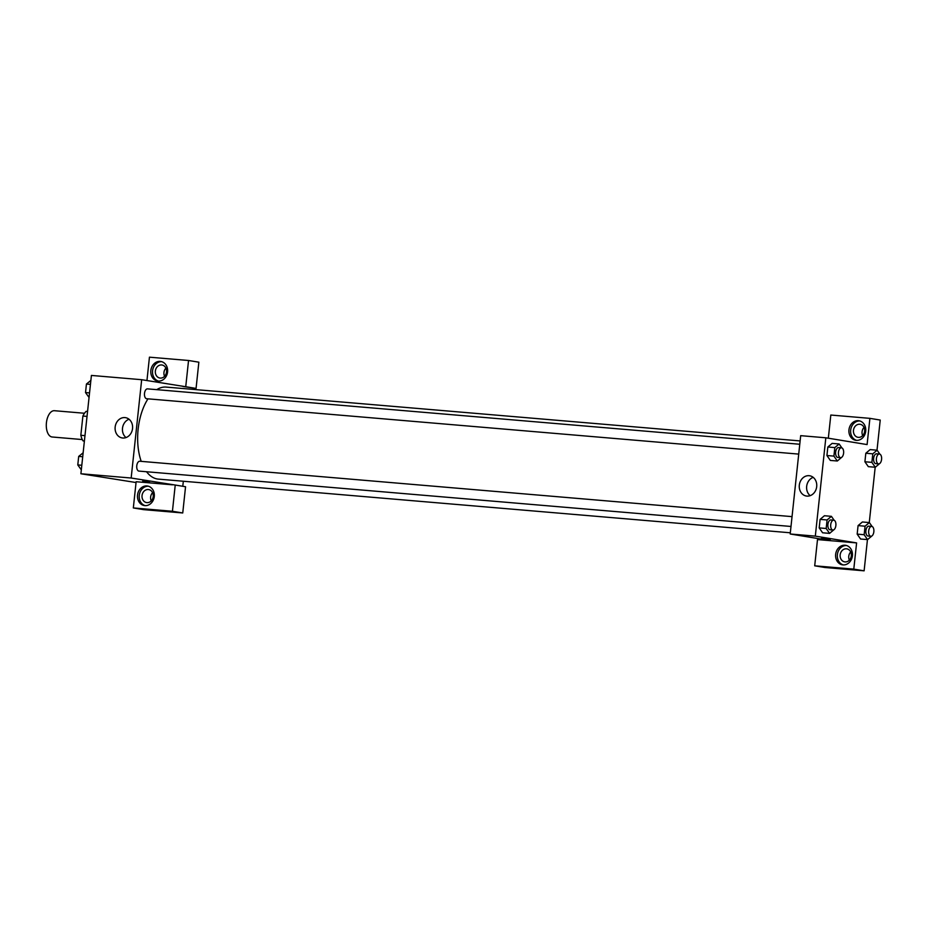 <?xml version="1.0" encoding="UTF-8"?>
<svg xmlns="http://www.w3.org/2000/svg" width="928" height="928" viewBox="0 0 928 928"><rect width="100%" height="100%" fill="white"/><g stroke="black" fill="none" stroke-linecap="round" stroke-linejoin="round"><path stroke-width="1.39" d="M84.518 413.262L54.427 410.71A13.189 6.96 94.9 0 0 46.4 422.994A13.189 6.96 94.9 0 0 51.91 436.96A13.189 6.96 94.9 0 0 52.188 436.995L82.279 439.559M84.97 435.638L80.84 435.278L82.894 416.046A17.713 9.338 94.9 0 1 86.142 411.359L87.557 411.475M84.39 441.09L82.986 440.858A17.713 9.338 94.9 0 1 80.84 435.278M84.402 440.974L82.986 440.858M87.023 416.394L82.894 416.046M136.045 482.537L80.898 473.756L91.408 375.434L141.671 379.703L185.739 386.721L188.546 360.493L149.443 357.176L146.949 380.573M150.835 370.527A9.895 8.398 99.3 0 1 160.822 361.468A9.895 8.398 99.3 0 1 167.504 372.592A9.895 8.398 99.3 0 1 157.609 381.002A9.895 8.398 99.3 0 1 150.835 370.527M161.669 361.665A9.895 8.398 -80.7 0 0 152.563 370.806A9.895 8.398 -80.7 0 0 158.479 381.083M161.634 364.959A6.6 5.603 99.3 0 1 162.006 365.006A6.6 5.603 99.3 0 1 166.495 372.209A6.6 5.603 99.3 0 1 160.231 378.079A6.6 5.603 99.3 0 1 159.871 378.032A6.6 5.603 99.3 0 1 155.382 370.829A6.6 5.603 99.3 0 1 161.634 364.959M164.569 376.316A6.6 5.603 99.3 0 1 165.903 368.138M188.546 360.493L198.859 362.187L196.063 388.414L185.739 386.721M182.944 386.477L196.063 388.414M124.944 417.588A10.266 8.723 99.3 0 1 125.512 417.658A10.266 8.723 99.3 0 1 132.449 429.212A10.266 8.723 99.3 0 1 122.183 437.935A10.266 8.723 99.3 0 1 115.2 426.718A10.266 8.723 99.3 0 1 124.944 417.588M172.434 484.81L136.138 481.725L133.33 507.941L172.434 511.27L175.23 485.042L131.161 478.024L80.898 473.756M131.161 478.024L141.671 379.703M129.027 419.236A10.266 8.723 -80.7 0 0 122.589 427.588A10.266 8.723 -80.7 0 0 126.022 437.564M149.547 481.829L142.68 480.959L149.547 481.829M137.53 495.076A9.895 8.398 99.3 0 1 147.506 486.017A9.895 8.398 99.3 0 1 154.199 497.141A9.895 8.398 99.3 0 1 144.304 505.551A9.895 8.398 99.3 0 1 137.53 495.076M148.364 486.214A9.895 8.398 -80.7 0 0 139.246 495.355A9.895 8.398 -80.7 0 0 145.174 505.632M148.329 489.508A6.6 5.603 99.3 0 1 148.689 489.555A6.6 5.603 99.3 0 1 153.19 496.758A6.6 5.603 99.3 0 1 146.926 502.628A6.6 5.603 99.3 0 1 146.554 502.582A6.6 5.603 99.3 0 1 142.065 495.378A6.6 5.603 99.3 0 1 148.329 489.508M151.252 500.865A6.6 5.603 99.3 0 1 152.598 492.687M133.33 507.941L143.654 509.646L182.746 512.964L185.554 486.736L175.23 485.042M172.434 511.27L182.746 512.964M193.268 388.171L193.14 389.389M183.326 481.238L182.781 486.284M799.774 444.257L147.517 388.867A4.953 2.61 94.9 0 0 144.501 393.472A4.953 2.61 94.9 0 0 146.566 398.715A4.953 2.61 94.9 0 0 146.67 398.727L798.73 454.105M792.048 516.629L139.78 461.239A4.953 2.61 94.9 0 0 136.764 465.844A4.953 2.61 94.9 0 0 138.829 471.088A4.953 2.61 94.9 0 0 138.945 471.099L790.992 526.466M146.566 471.749A46.18 24.348 94.9 0 0 157.308 478.987A46.18 24.348 94.9 0 0 158.305 479.115L790.32 532.788M800.133 440.928L166.124 387.092A46.18 24.348 94.9 0 0 156.774 389.656M147.993 398.843A46.18 24.348 94.9 0 0 141.207 461.355M831.465 540.769L817.498 539.586L814.703 565.813L853.795 569.131L856.602 542.903L831.465 540.769L790.192 533.994L800.69 435.661L825.827 437.796L867.1 444.582L869.907 418.354L880.231 420.059L877.006 450.208M864.026 427.425A6.6 5.603 -80.7 0 0 862.68 435.603M850.721 551.974A6.6 5.603 -80.7 0 0 849.375 560.152M814.703 565.813L825.015 567.507L864.119 570.824L867.448 539.609M869.269 522.568L875.185 467.236M858.354 437.355A6.6 5.603 99.3 0 1 857.982 437.308A6.6 5.603 99.3 0 1 853.493 430.116A6.6 5.603 99.3 0 1 859.757 424.247A6.6 5.603 99.3 0 1 860.128 424.293A6.6 5.603 99.3 0 1 864.618 431.497A6.6 5.603 99.3 0 1 858.354 437.355M859.792 420.952A9.895 8.398 -80.7 0 0 850.674 430.093A9.895 8.398 -80.7 0 0 856.602 440.371M848.958 429.815A9.895 8.398 99.3 0 1 858.945 420.755A9.895 8.398 99.3 0 1 865.627 431.88A9.895 8.398 99.3 0 1 855.732 440.29A9.895 8.398 99.3 0 1 848.958 429.815M845.048 561.904A6.6 5.603 99.3 0 1 844.677 561.858A6.6 5.603 99.3 0 1 840.223 554.445A6.6 5.603 99.3 0 1 846.812 548.842A6.6 5.603 99.3 0 1 851.301 556.046A6.6 5.603 99.3 0 1 845.048 561.904M846.487 545.502A9.895 8.398 -80.7 0 0 837.369 554.642A9.895 8.398 -80.7 0 0 843.297 564.92M835.652 554.352A9.895 8.398 99.3 0 1 845.628 545.304A9.895 8.398 99.3 0 1 852.31 556.429A9.895 8.398 99.3 0 1 842.427 564.839A9.895 8.398 99.3 0 1 835.652 554.352M853.795 569.131L864.119 570.824M828.333 438.213L830.815 415.036L869.907 418.354M879.628 463.594L875.301 467.248L868.318 466.656L864.908 461.761L865.812 453.247L870.139 449.604L877.122 450.208L879.86 454.152M841.65 457.353L837.323 461.007L830.34 460.427L826.929 455.52L827.834 447.006L832.161 443.375M833.912 529.726L829.586 533.38L822.602 532.788L819.192 527.893L820.108 519.378L824.424 515.736L831.407 516.339L834.156 520.283M871.891 535.966L867.564 539.609L860.581 539.017L857.17 534.122L858.075 525.608L862.402 521.977L869.385 522.58L872.134 526.524M856.602 542.903L815.318 536.129L825.827 437.796M809.1 475.693A10.266 8.723 99.3 0 1 809.668 475.762A10.266 8.723 99.3 0 1 816.605 487.304A10.266 8.723 99.3 0 1 806.339 496.028A10.266 8.723 99.3 0 1 799.356 484.822A10.266 8.723 99.3 0 1 809.1 475.693M815.318 536.129L790.192 533.994M813.183 477.34A10.266 8.723 -80.7 0 0 806.757 485.692A10.266 8.723 -80.7 0 0 810.179 495.668M821.245 538.576L830.27 539.539M829.586 533.38L826.175 528.484L827.08 519.97L831.407 516.339M833.715 520.167L830.92 519.935A4.953 2.61 94.9 0 0 827.904 524.54A4.953 2.61 94.9 0 0 829.968 529.772A4.953 2.61 94.9 0 0 830.084 529.795L832.868 530.027A4.953 2.61 94.9 0 0 835.896 525.318A4.953 2.61 94.9 0 0 833.715 520.167A4.953 2.61 94.9 0 0 830.699 524.772A4.953 2.61 94.9 0 0 832.764 530.016A4.953 2.61 94.9 0 0 832.868 530.027M826.175 528.484L819.192 527.893L820.108 519.378L824.424 515.748M827.08 519.97L820.108 519.378M837.323 461.007L833.912 456.112L834.817 447.598L839.144 443.978L841.893 447.911M841.441 447.795L838.657 447.563A4.953 2.61 94.9 0 0 835.641 452.168A4.953 2.61 94.9 0 0 837.706 457.411A4.953 2.61 94.9 0 0 837.81 457.423L840.606 457.655A4.953 2.61 94.9 0 0 843.622 452.945A4.953 2.61 94.9 0 0 841.441 447.795A4.953 2.61 94.9 0 0 838.436 452.4A4.953 2.61 94.9 0 0 840.501 457.643A4.953 2.61 94.9 0 0 840.606 457.655M839.144 443.978L832.161 443.387L827.834 447.006L826.929 455.52L833.912 456.112M834.817 447.598L827.834 447.006M867.564 539.609L864.154 534.725L865.058 526.199L869.385 522.58M871.682 526.408L868.898 526.164A4.953 2.61 94.9 0 0 865.882 530.77A4.953 2.61 94.9 0 0 867.947 536.013A4.953 2.61 94.9 0 0 868.051 536.024L870.847 536.268A4.953 2.61 94.9 0 0 873.863 531.558A4.953 2.61 94.9 0 0 871.682 526.408A4.953 2.61 94.9 0 0 868.678 531.013A4.953 2.61 94.9 0 0 870.742 536.256A4.953 2.61 94.9 0 0 870.847 536.268M864.154 534.725L857.17 534.122L858.075 525.608L862.402 521.988M865.058 526.199L858.075 525.608M875.301 467.248L871.879 462.353L872.796 453.838L877.122 450.208M879.419 454.036L876.624 453.804A4.953 2.61 94.9 0 0 873.619 458.409A4.953 2.61 94.9 0 0 875.684 463.64A4.953 2.61 94.9 0 0 875.788 463.652L878.584 463.896A4.953 2.61 94.9 0 0 881.6 459.186A4.953 2.61 94.9 0 0 879.419 454.036A4.953 2.61 94.9 0 0 876.415 458.641A4.953 2.61 94.9 0 0 878.48 463.884A4.953 2.61 94.9 0 0 878.584 463.896M871.879 462.353L864.908 461.761L865.812 453.247L870.139 449.616M872.796 453.838L865.812 453.247M81.316 469.835L77.79 464.928L78.694 456.414L83.137 452.806M81.803 465.264L77.79 464.928M82.72 456.75L78.694 456.414M89.053 397.462L85.527 392.556L86.432 384.041L90.874 380.434M89.54 392.904L85.527 392.556M90.445 384.389L86.432 384.041"/></g></svg>
